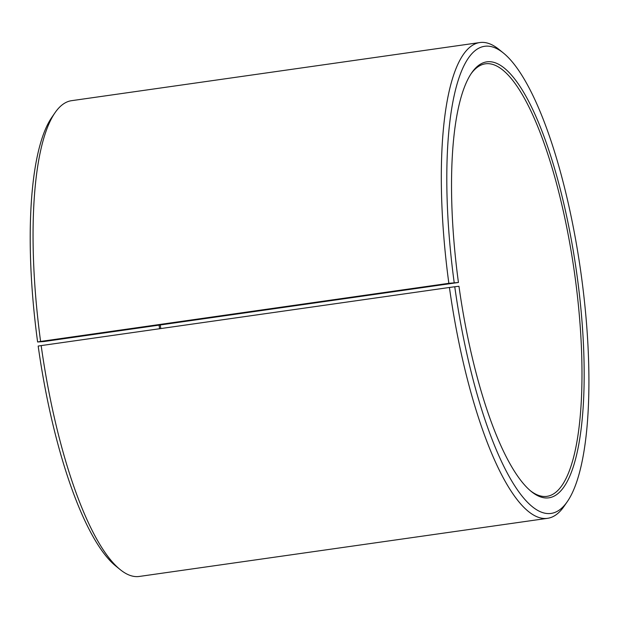 <?xml version="1.0" encoding="UTF-8"?>
<svg xmlns="http://www.w3.org/2000/svg" width="619" height="619" viewBox="0 0 619 619"><rect width="100%" height="100%" fill="white"/><g stroke="black" fill="none" stroke-linecap="round" stroke-linejoin="round"><path stroke-width="0.93" d="M160.793 328.565A218.437 58.743 81.9 0 0 160.267 324.983M43.995 341.533L458.439 282.481L448.852 283.316L40.599 341.44L37.612 341.982L43.995 341.533M530.398 490.751A218.437 58.743 81.9 0 0 546.979 496.337A218.437 58.743 81.9 0 0 574.347 271.803A218.437 58.743 81.9 0 0 485.397 63.819A218.437 58.743 81.9 0 0 471.036 73.816M454.199 282.666A235.916 63.44 81.9 0 1 503.456 53.072A235.916 63.44 81.9 0 1 580.661 270.898A235.916 63.44 81.9 0 1 567.321 501.614A235.916 63.44 81.9 0 1 454.756 286.744L458.965 286.288A220.186 59.215 81.9 0 0 531.288 491.494A220.186 59.215 81.9 0 0 576.475 271.493A220.186 59.215 81.9 0 0 471.686 72.856A220.186 59.215 81.9 0 0 458.439 282.481M454.756 286.744L449.425 287.471A240.28 64.616 81.9 0 0 547.56 518.32A240.28 64.616 81.9 0 0 564.071 506.319L567.321 501.614M503.456 53.072L499.03 49.466A240.28 64.616 81.9 0 0 479.818 42.549A240.28 64.616 81.9 0 0 448.852 283.316M449.425 287.471L41.171 345.595A240.28 64.616 81.9 0 0 120.101 569.534A240.28 64.616 81.9 0 0 139.306 576.451L547.56 518.32M479.818 42.549L71.564 100.68A240.28 64.616 81.9 0 0 55.052 112.681A240.28 64.616 81.9 0 0 40.599 341.44M41.171 345.595L38.177 346.06A235.916 63.44 81.9 0 0 115.668 565.928L120.101 569.534M55.052 112.681L51.803 117.386A235.916 63.44 81.9 0 0 37.612 341.982M159.594 328.735A220.186 59.215 81.9 0 0 159.068 325.153"/></g></svg>
